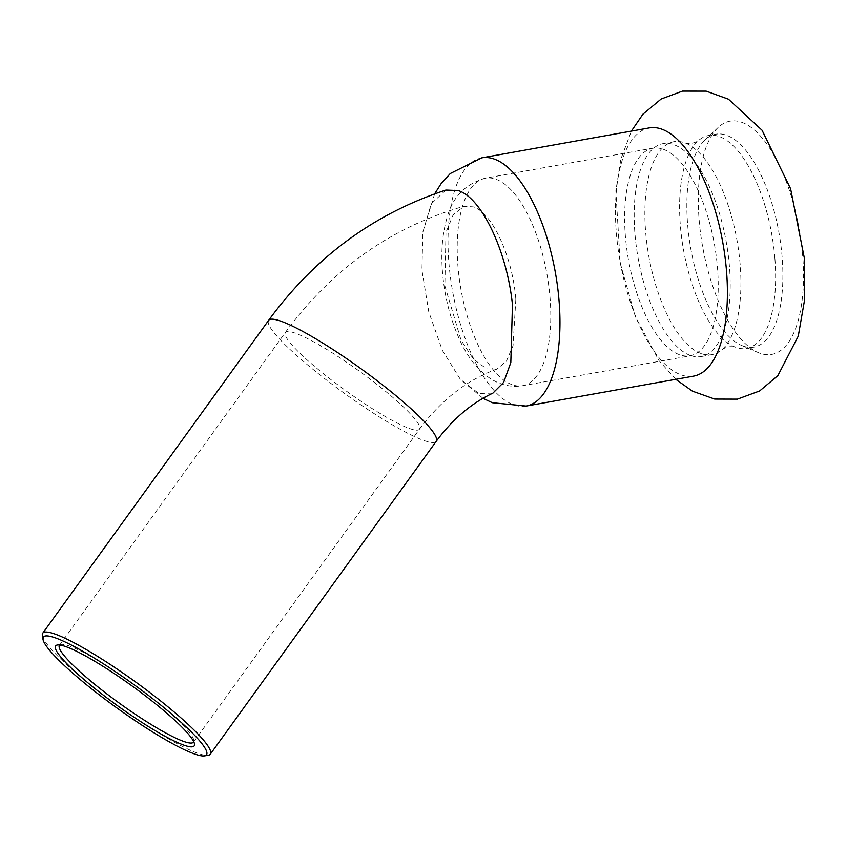 <?xml version="1.0" encoding="UTF-8"?>
<svg xmlns="http://www.w3.org/2000/svg" width="847" height="847" viewBox="0 0 847 847"><rect width="100%" height="100%" fill="white"/><g stroke="black" fill="none" stroke-linecap="round" stroke-linejoin="round"><path stroke-width="0.64" stroke-dasharray="4.24 3.18" d="M741.813 122.328A118.506 49.084 79.9 0 1 802.734 256.44A118.506 49.084 79.9 0 1 759.992 353.273A118.506 49.084 79.9 0 1 758.34 352.627A118.506 49.084 79.9 0 1 702.587 246.445A118.506 49.084 79.9 0 1 718.087 127.516A118.506 49.084 79.9 0 1 741.813 122.328M693.619 376.121A126.076 52.218 79.9 0 1 681.094 374.872A126.076 52.218 79.9 0 1 617.781 246.657A126.076 52.218 79.9 0 1 649.236 127.908M701.189 353.58A108.162 44.796 79.9 0 1 646.864 243.576A108.162 44.796 79.9 0 1 673.852 141.703A108.162 44.796 79.9 0 1 684.598 142.772A108.162 44.796 79.9 0 1 685.064 142.942A108.162 44.796 79.9 0 1 740.204 265.196A108.162 44.796 79.9 0 1 722.015 349.599A108.162 44.796 79.9 0 1 711.935 354.649A108.162 44.796 79.9 0 1 701.189 353.58M690.485 355.496A108.162 44.796 79.9 0 1 637.982 257.35A108.162 44.796 79.9 0 1 653.905 147.971A108.162 44.796 79.9 0 1 663.148 143.609A108.162 44.796 79.9 0 1 673.894 144.689A108.162 44.796 79.9 0 1 729.5 267.101A108.162 44.796 79.9 0 1 701.231 356.566A108.162 44.796 79.9 0 1 691.046 355.687A108.162 44.796 79.9 0 1 690.485 355.496M774.931 258.981A108.162 44.796 79.9 0 1 746.652 348.445A108.162 44.796 79.9 0 1 735.905 347.376A108.162 44.796 79.9 0 1 735.44 347.196A108.162 44.796 79.9 0 1 683.508 249.854A108.162 44.796 79.9 0 1 698.489 140.549A108.162 44.796 79.9 0 1 708.579 135.488A108.162 44.796 79.9 0 1 719.315 136.558A108.162 44.796 79.9 0 1 774.931 258.981M743.158 346.074A108.162 44.796 79.9 0 1 741.654 345.481A108.162 44.796 79.9 0 1 690.771 248.552A108.162 44.796 79.9 0 1 704.916 140.009A108.162 44.796 79.9 0 1 715.831 134.197A108.162 44.796 79.9 0 1 726.567 135.266A108.162 44.796 79.9 0 1 780.892 245.27A108.162 44.796 79.9 0 1 753.904 347.143A108.162 44.796 79.9 0 1 743.158 346.074M59.745 645.022A82.678 11.879 35.8 0 1 61.196 644.429A82.678 11.879 35.8 0 1 69.645 646.113A82.678 11.879 35.8 0 1 143.969 691.861A82.678 11.879 35.8 0 1 193.836 740.204A82.678 11.879 35.8 0 1 193.73 741.771M42.35 635.599A103.345 14.844 -144.2 0 0 104.689 696.033A103.345 14.844 -144.2 0 0 197.584 753.216A103.345 14.844 -144.2 0 0 208.15 755.323M445.861 190.067L431.292 203.767L422.833 232.152L421.933 270.288L428.794 311.929L442.335 350.34L460.292 379.255L478.756 393.453L492.901 393.135M515.834 299.309L513.038 345.767L506.379 361.214L496.977 369.112L486.612 368.9L473.42 359.107L461.054 340.219L444.855 285.82L445.967 232.438L453.198 214.715L463.86 206.319L473.261 206.869C492.329 212.692 512.509 256.779 515.834 299.309M409.281 428.444A82.678 11.879 -144.2 0 0 419.445 429.238A82.678 11.879 -144.2 0 0 359.372 371.208A82.678 11.879 -144.2 0 0 285.386 332.448A82.678 11.879 -144.2 0 0 316.259 367.831A82.678 11.879 -144.2 0 0 409.281 428.444M268.637 320.346A103.345 14.844 -144.2 0 0 324.729 378.673A103.345 14.844 -144.2 0 0 423.5 440.345A103.345 14.844 -144.2 0 0 436.205 441.34M526.178 406.062A126.076 52.218 79.9 0 1 513.653 404.813A126.076 52.218 79.9 0 1 450.339 276.598A126.076 52.218 79.9 0 1 481.795 157.838M512.075 384.676A105.409 43.663 79.9 0 1 459.138 277.477A105.409 43.663 79.9 0 1 485.437 178.188A105.409 43.663 79.9 0 1 495.897 179.236A105.409 43.663 79.9 0 1 550.095 298.536A105.409 43.663 79.9 0 1 522.535 385.724A105.409 43.663 79.9 0 1 512.075 384.676M663.349 149.294A105.409 43.663 79.9 0 1 717.536 268.594A105.409 43.663 79.9 0 1 689.987 355.782A105.409 43.663 79.9 0 1 679.516 354.734A105.409 43.663 79.9 0 1 626.579 247.536A105.409 43.663 79.9 0 1 652.878 148.246A105.409 43.663 79.9 0 1 663.349 149.294M675.768 379.318L659.008 360.674L635.292 316.439L620.216 263.068L615.843 190.819L620.862 159.077L631.386 131.094M701.231 356.566L711.935 354.649M663.148 143.609L673.852 141.703M685.064 142.942C689.892 144.075 694.36 143.281 698.489 140.549M722.015 349.599C726.144 346.868 730.622 346.063 735.44 347.196M746.652 348.445L753.904 347.143M708.579 135.488L715.831 134.197M61.196 644.429L57.427 645.001M193.836 740.204L194.482 743.962M193.54 742.11L419.445 429.238C441.319 399.826 467.163 379.784 496.977 369.112M59.481 645.319L285.386 332.448C331.823 269.102 391.314 227.06 463.86 206.319M434.659 193.836L422.833 232.152M483.012 398.323L460.292 379.255M653.905 147.971L485.437 178.188C464.982 183.947 452.065 197.552 446.676 219.002C442.558 233.666 441.065 250.119 442.208 268.351C443.86 293.094 449.323 316.122 458.629 337.424C468.55 361.023 490.508 390.7 522.535 385.724L691.046 355.687M741.654 345.481L758.34 352.627M704.916 140.009L718.087 127.516"/><path stroke-width="1.27" d="M526.178 406.062A126.076 52.218 79.9 0 0 559.136 301.786A126.076 52.218 79.9 0 0 494.32 159.098A126.076 52.218 79.9 0 0 481.795 157.838L649.236 127.908A126.076 52.218 79.9 0 1 661.761 129.157A126.076 52.218 79.9 0 1 726.578 271.845A126.076 52.218 79.9 0 1 693.619 376.121L526.178 406.062L492.351 402.727L483.012 398.323M193.73 741.771A82.678 11.879 35.8 0 1 193.54 742.11A82.678 11.879 35.8 0 1 183.375 741.316A82.678 11.879 35.8 0 1 104.361 691.978A82.678 11.879 35.8 0 1 59.481 645.319A82.678 11.879 35.8 0 1 59.745 645.022M66.151 646.737A85.431 12.271 -144.2 0 0 57.427 645.001A85.431 12.271 -144.2 0 0 117.733 705.879A85.431 12.271 -144.2 0 0 194.482 743.962A85.431 12.271 -144.2 0 0 142.952 694.011A85.431 12.271 -144.2 0 0 66.151 646.737M55.733 638.013A100.592 14.452 35.8 0 1 157.426 702.396A100.592 14.452 35.8 0 1 204.371 755.884A100.592 14.452 35.8 0 1 116.452 707.637A100.592 14.452 35.8 0 1 42.996 639.369A100.592 14.452 35.8 0 1 55.733 638.013M204.371 755.884L208.15 755.323A103.345 14.844 -144.2 0 0 210.3 754.211A103.345 14.844 -144.2 0 0 154.196 695.885A103.345 14.844 -144.2 0 0 55.436 634.212A103.345 14.844 -144.2 0 0 42.721 633.217A103.345 14.844 -144.2 0 0 42.35 635.599L42.996 639.369M492.901 393.135L503.647 382.368L510.815 362.59L512.456 304.772C507.194 252.162 481.954 197.87 458.238 190.554L445.861 190.067C373.919 213.698 314.84 257.128 268.637 320.346A103.345 14.844 -144.2 0 1 281.342 321.341A103.345 14.844 -144.2 0 1 380.102 383.013A103.345 14.844 -144.2 0 1 436.205 441.34C452.605 419.191 471.504 403.13 492.901 393.135M631.386 131.094L642.926 114.186L661.136 99.025L682.47 91.116L706.154 91.137L728.441 99.184L762.056 130.237L790.59 188.712L804.481 258.811L804.65 299.489L798.266 336.153L777.864 375.634L759.664 390.943L737.43 399.138L714.688 399.064L692.444 391.166L675.768 379.318M210.3 754.211L436.205 441.34M42.721 633.217L268.637 320.346M481.795 157.838L450.297 173.529L441.065 183.725L434.659 193.836"/></g></svg>
